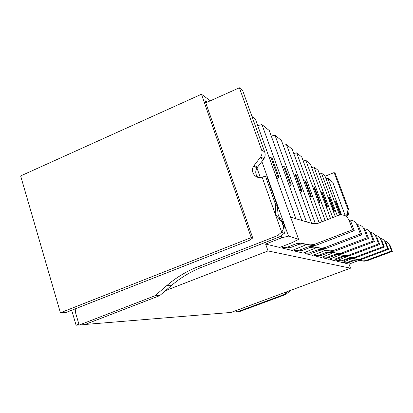 <?xml version="1.0" encoding="UTF-8"?>
<svg xmlns="http://www.w3.org/2000/svg" width="413" height="413" viewBox="0 0 413 413"><rect width="100%" height="100%" fill="white"/><g stroke="black" fill="none" stroke-linecap="round" stroke-linejoin="round"><path stroke-width="0.62" d="M344.452 262.446L343.518 262.797L349 264.113L359.14 260.298M349 264.113L350.508 268.176L231.006 312.44L85.026 324.479M325.052 176.253L334.122 172.577L335.294 173.625L349.068 210.284L348.629 214.352L346.667 216.82M341.427 260.794L342.676 261.109L349.197 258.672L352.227 258.409L351.071 258.063L348.004 258.332L341.427 260.794L337.204 260.505M351.071 258.063L357.653 259.287L360.43 259.049L387.73 248.884L388.54 249.323L385.99 242.653L385.159 242.147C384.224 239.979 382.577 238.735 380.218 238.42M352.227 258.409L358.747 259.622L361.499 259.385L388.54 249.323M330.343 258.812L334.778 259.116L341.685 256.519L344.901 256.236L351.814 257.521L354.731 257.268L383.429 246.546L380.729 239.452C379.712 237.103 377.921 235.792 375.36 235.524M333.57 211.967L334.54 210.981L333.885 210.578L333.157 210.852M333.885 210.578L328.929 197.254L328.134 197.326M287.918 291.361L284.082 294.541L285.682 294.526L238.817 311.851L236.84 312.011L236.324 310.473M290.783 290.298L285.682 294.526M387.73 248.884L385.159 242.147M345.645 216.071L347.25 214.084L348.319 214.781M345.33 215.885L332.754 182.267L327.901 178.318L326.007 178.814M322.723 256.932L327.39 257.253L334.664 254.511L338.051 254.207L345.325 255.559L348.396 255.286L378.649 243.938L375.804 236.458C374.684 233.897 372.727 232.514 369.929 232.302M334.778 259.116L336.161 259.462L343.002 256.896L341.685 256.519M284.082 294.541L236.84 312.011M327.901 178.318L341.536 214.843M319.301 173.548L321.381 173.006L324.917 175.886L339.507 215.039M334.54 210.981L329.61 197.719L328.929 197.254M338.355 260.954L337.38 261.321L337.096 260.546M337.38 261.321L342.217 262.482L352.356 258.43M343.26 262.095L343.518 262.797M346.827 256.736L335.95 260.975L330.606 259.689L331.629 259.307M335.284 216.577L318.113 170.342L313.973 166.971L332.728 217.579M337.302 215.792L321.381 173.006M334.122 172.577L348.004 209.546L347.25 214.084M343.42 262.033L347.447 262.312L353.724 259.968L356.651 259.715L362.934 260.887L365.582 260.66L391.617 251.001L389.16 244.584C388.297 242.57 386.774 241.388 384.596 241.047M347.447 262.312L348.582 262.596L354.803 260.278L353.724 259.968M354.803 260.278L357.704 260.03L363.93 261.192L366.553 260.964L392.35 251.398L389.913 245.043L389.16 244.584M340.704 214.863L340.188 214.435L339.398 214.745M340.188 214.435L335.449 201.72L334.571 201.797M391.617 251.001L392.35 251.398M340.787 214.801L336.063 202.143L335.449 201.72M343.002 256.896L346.187 256.618L353.027 257.888L355.918 257.64L384.327 247.031L381.653 240.015L380.729 239.452M326.12 206.629L326.926 206.33L327.654 206.774L322.496 192.845L321.742 192.334L320.86 192.406M327.654 206.774L326.59 207.899M326.926 206.33L321.742 192.334M383.429 246.546L384.327 247.031M311.665 167.559L313.973 166.971M330.606 259.689L330.292 258.832M314.216 254.836L315.919 255.451L318.087 255.461L326.822 252.26L330.395 251.94L338.077 253.36L341.319 253.071L373.295 241.027L370.291 233.102C369.057 230.299 366.899 228.833 363.817 228.714M280.53 236.473L277.608 235.596L198.126 266.679L202.148 267.072L280.53 236.473L284.526 233.025C285.28 230.676 285.259 228.317 284.464 225.952L283.039 225.431C283.819 227.8 283.359 230.02 281.666 232.096L275.316 214.249L281.857 222.117L283.039 225.431M340.477 254.816L329.022 259.307L323.095 257.882L324.174 257.48M303.204 160.936L305.775 160.296L310.359 164.028L330.493 218.446M327.39 257.253L328.934 257.64L336.13 254.929L334.664 254.511M336.13 254.929L339.481 254.63L346.683 255.967L349.718 255.699L379.645 244.486L376.832 237.083L375.804 236.458M318.309 201.942L319.208 201.611L320.013 202.107L314.608 187.445L313.772 186.872L312.786 186.95M320.013 202.107L318.846 203.408M319.208 201.611L313.772 186.872M378.649 243.938L379.645 244.486M333.425 252.679L321.335 257.459L314.721 255.869L315.862 255.435M319.141 255.172L320.87 255.606L328.459 252.73L326.822 252.26M305.775 160.296L327.648 219.556M323.095 257.882L322.754 256.953M293.777 153.574L296.663 152.867L301.764 157.028L325.155 220.527M60.412 312.76L251.218 237.589L252.735 237.976L249.029 240.505L65.987 312.486L60.412 312.76L20.65 175.938L201.472 94.236L210.31 100.808M277.717 210.491L275.512 209.541L275.703 204.858L265.544 176.377L267.082 177.26L277.175 205.529L278.259 215.441L283.292 222.664L284.464 225.952M328.459 252.73L331.995 252.415L339.594 253.819L342.8 253.536L374.415 241.636L371.447 233.804L370.291 233.102M309.59 196.717L310.597 196.351L311.505 196.903L305.821 181.431L304.887 180.791L303.782 180.863M311.505 196.903L310.215 198.421M310.597 196.351L304.887 180.791M373.295 241.027L374.415 241.636M251.218 237.589L201.472 94.236M252.735 237.976L205.029 100.643L207.176 102.212L239.38 87.783L242.767 90.814L264.702 151.958C265.487 154.333 265.218 156.641 263.907 158.871L256.922 167.931C255.079 171.385 255.404 174.508 257.888 177.306M296.663 152.867L321.97 221.771M314.721 255.869L314.376 254.919M325.558 250.288L312.744 255.394L305.321 253.608L306.539 253.143M166.764 285.61L171.209 285.719L159.624 295.682L84.727 324.597L79.172 325.057L155.03 295.729L166.764 285.61C176.165 277.526 186.619 271.217 198.126 266.679M171.209 285.719C180.481 277.753 190.796 271.537 202.148 267.072M319.172 222.86L292.182 149.222L286.462 144.565L315.47 223.944M350.508 268.176L268.042 250.928L165.536 290.602M78.898 324.133L76.09 325.217L79.146 324.964M306.699 244.532L292.172 250.448L282.59 248.146L282.229 247.129M76.09 325.217L71.692 310.246M304.655 252.482L306.833 253.19L308.754 253.143L318 249.736L321.784 249.39L329.915 250.892L333.353 250.577L367.265 237.743L364.085 229.329C362.702 226.226 360.301 224.677 356.894 224.682M309.869 252.833L311.815 253.324L319.853 250.268L318 249.736M300.535 192.861L301.955 191.069L300.938 190.445L299.797 190.858M319.853 250.268L323.591 249.927L331.629 251.409L335.026 251.104L368.53 238.43L365.386 230.118L364.085 229.329M301.955 191.069L295.976 174.684L294.923 173.961L293.669 174.038M300.938 190.445L294.923 173.961M367.265 237.743L368.53 238.43M301.846 220.485L269.286 130.57L261.956 124.597L295.909 218.735M283.21 145.345L286.462 144.565M305.321 253.608L304.97 252.642M316.709 247.594L303.096 253.076L294.696 251.058L294.34 250.066M299.368 250.18L301.578 250.737L310.111 247.475L308.01 246.871L299.368 250.18C297.458 250.872 295.61 250.748 293.829 249.813M288.718 184.234L290.014 183.775L291.17 184.482L289.565 186.573M310.111 247.475L314.081 247.108L322.615 248.683L326.224 248.352L361.86 234.801L358.52 225.942L357.038 225.044C355.469 221.575 352.785 219.943 348.975 220.134C346.729 215.612 343.167 214.037 338.278 215.41L317.757 223.412L312.543 223.645L290.633 217.176M314.081 247.108L312.027 246.499L320.669 248.089L324.324 247.754L360.415 234.016L357.038 225.044M360.415 234.016L361.86 234.801M312.027 246.499L308.01 246.871M291.17 184.482L284.856 167.069L283.664 166.253L282.234 166.32M290.014 183.775L283.664 166.253M294.696 251.058L296.013 250.552M271.279 136.073L274.981 135.211L281.434 140.466L311.655 223.381M274.981 135.211L306.451 221.848M275.512 209.541L275.316 214.249L262.085 177.038L265.544 176.377M265.636 244.068L281.738 237.795L288.517 236.122L298.584 239.297L292.234 242.601L279.699 247.449L265.636 244.068L268.042 250.928M257.702 125.562L261.956 124.597M239.38 87.783L261.594 149.811C262.384 152.221 262.116 154.56 260.784 156.826L253.696 166.026C249.777 171.736 255.786 179.691 262.085 177.038M75.223 308.857L75.527 312.677L79.172 325.057M277.608 235.596L281.666 232.096M207.176 102.212L205.788 102.832M287.381 247.16L289.916 247.795L299.007 244.295L296.596 243.603L287.381 247.16C285.342 247.898 283.37 247.764 281.47 246.762M276.08 176.692L277.572 176.17L278.894 176.976L277.071 179.443M354.23 230.65L350.678 221.172L348.975 220.134L352.573 229.747L354.23 230.65L316.182 245.208L313.999 244.527L352.573 229.747M299.007 244.295L303.24 243.897L312.331 245.57L316.182 245.208M303.24 243.897L300.886 243.2L310.101 244.894L313.999 244.527M278.894 176.976L272.203 158.401L270.845 157.472L269.193 157.529M277.572 176.17L270.845 157.472M300.886 243.2L296.596 243.603M281.738 237.795L281.17 236.19M260.309 177.456L256.927 167.921M288.517 236.122L261.878 161.535M298.584 239.297L255.451 119.3L251.966 116.461M282.59 248.146L284.036 247.588M155.03 295.729L159.624 295.682M349.197 258.672L348.004 258.332M361.499 259.385L360.43 259.049M358.747 259.622L357.653 259.287M348.004 209.546L349.068 210.284M363.93 261.192L362.934 260.887M366.553 260.964L365.582 260.66M357.704 260.03L356.651 259.715M355.918 257.64L354.731 257.268M353.027 257.888L351.814 257.521M346.187 256.618L344.901 256.236M349.718 255.699L348.396 255.286M346.683 255.967L345.325 255.559M339.481 254.63L338.051 254.207M283.292 222.664L281.857 222.117M280.768 219.04L278.589 218.183M342.8 253.536L341.319 253.071M339.594 253.819L338.077 253.36M331.995 252.415L330.395 251.94M277.175 205.529L275.703 204.858M335.026 251.104L333.353 250.577M331.629 251.409L329.915 250.892M323.591 249.927L321.784 249.39M326.224 248.352L324.324 247.754M322.615 248.683L320.669 248.089M254.201 165.303L257.418 167.219M261.594 149.811L264.702 151.958M260.257 157.575L263.386 159.609M312.331 245.57L310.101 244.894M347.56 213.655L348.629 214.352M256.922 167.931L253.696 166.026M260.784 156.826L263.907 158.871M284.335 233.335L281.47 232.411"/></g></svg>
